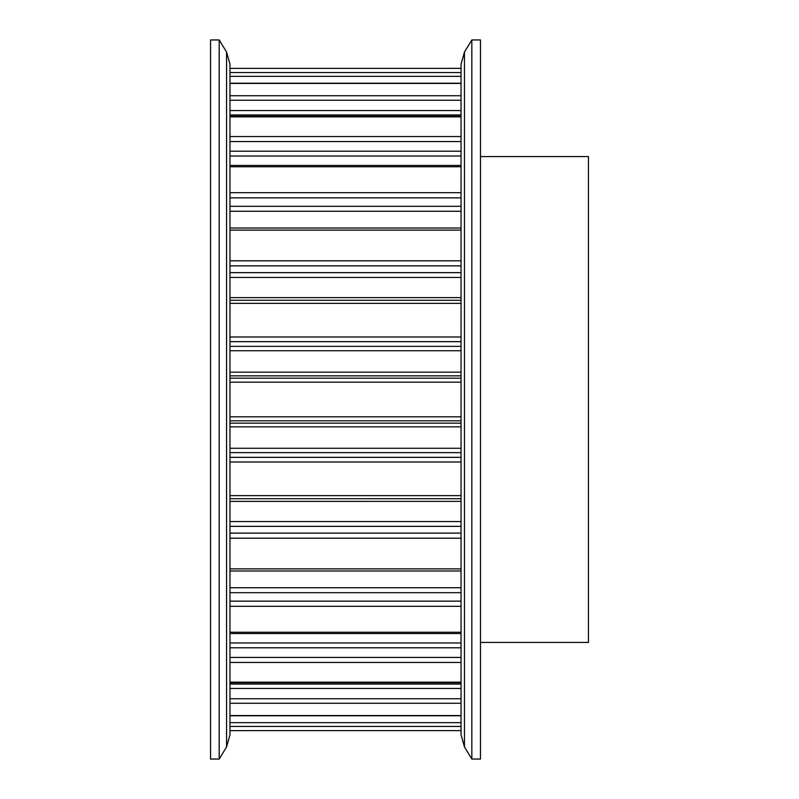 <?xml version="1.0" encoding="UTF-8"?>
<svg xmlns="http://www.w3.org/2000/svg" width="799" height="799" viewBox="0 0 799 799"><rect width="100%" height="100%" fill="white"/><g stroke="black" fill="none" stroke-linecap="round" stroke-linejoin="round"><path stroke-width="1.2" d="M461.043 76.344L229.982 76.344L229.982 68.374L461.043 68.364L229.982 68.374L229.982 64.2L229.982 734.8L226.556 746.975L226.556 52.025L219.186 39.95L219.186 759.05L210.546 759.05L210.546 39.95L219.186 39.95M461.043 734.8L461.043 64.2L464.469 52.025L464.469 746.975L461.043 734.8M461.043 526.351L229.982 526.351L229.982 523.075M229.982 533.123L461.043 533.123L461.043 536.389M461.043 647.789L229.982 647.789L229.982 646.211M461.043 662.441L229.982 662.441L229.982 657.437L461.043 657.437M461.043 156.025L229.982 156.025L229.982 151.211L461.043 151.211M461.043 100.255L229.982 100.255L229.982 95.73L461.043 95.73M461.043 141.563L229.982 141.563L229.982 136.559L461.043 136.559M229.982 260.804L461.043 260.804L461.043 262.611M480.479 642.436L588.454 642.436L588.454 156.564L480.479 156.564M480.479 759.05L480.479 39.95L471.839 39.95L471.839 759.05L480.479 759.05M461.043 726.451L229.982 726.451L229.982 730.636L461.043 730.626L229.982 730.636M461.043 715.764L229.982 715.764L229.982 722.656L461.043 722.656M461.043 688.468L229.982 688.468L229.982 698.745L461.043 698.745M229.982 662.441L229.982 682.126L461.043 682.126L461.043 682.765L229.982 682.765L229.982 684.064L461.043 684.064M229.982 647.789L229.982 657.437M229.982 420.803L461.043 420.803L461.043 423.15L229.982 423.15M461.043 375.85L461.043 378.197L229.982 378.197L229.982 375.85L461.043 375.85M461.043 277.453L229.982 277.453L229.982 297.637L461.043 297.637M461.043 166.741L229.982 166.741L229.982 192.669L461.043 192.669M461.043 116.874L229.982 116.874L229.982 136.559M229.982 116.874L229.982 116.235L461.043 116.235M229.982 726.451L229.982 722.656M461.043 703.27L229.982 703.27L229.982 699.325M229.982 687.889L229.982 684.064M229.982 275.925L229.982 272.649L461.043 272.649M229.982 521.547L461.043 521.547L461.043 523.075M229.982 632.259L461.043 632.259L461.043 633.557L229.982 633.557M461.043 452.643L229.982 452.643M229.982 457.338L461.043 457.338M461.043 592.688L229.982 592.688M229.982 601.138L461.043 601.138M461.043 114.936L229.982 114.936M461.043 211.266L229.982 211.266M461.043 350.731L229.982 350.731M229.982 336.998L461.043 336.998M461.043 382.172L229.982 382.172M229.982 715.564L461.043 715.564M229.982 642.975L461.043 642.975M461.043 606.331L229.982 606.331M229.982 587.734L461.043 587.734M229.982 568.878L461.043 568.878M461.043 538.196L229.982 538.196M461.043 501.363L229.982 501.363M461.043 498.706L229.982 498.706L461.043 498.716M229.982 495.64L461.043 495.64M461.043 462.002L229.982 462.002M229.982 448.269L461.043 448.269M461.043 426.836L229.982 426.836M229.982 416.828L461.043 416.828M229.982 372.164L461.043 372.164M461.043 341.662L229.982 341.662M229.982 346.357L461.043 346.357M461.043 303.36L229.982 303.36M229.982 300.294L461.043 300.294L229.982 300.284M461.043 265.877L229.982 265.877M461.043 230.122L229.982 230.122M461.043 197.862L229.982 197.862M229.982 206.312L461.043 206.312M229.982 110.532L461.043 110.532M461.043 83.436L229.982 83.436M229.982 72.549L461.043 72.549M464.469 746.975L471.839 759.05M226.556 746.975L219.186 759.05M464.469 52.025L471.839 39.95M229.982 228.015L461.043 228.015M229.982 165.443L461.043 165.443M229.982 83.236L461.043 83.236M229.982 570.985L461.043 570.985M226.556 52.025L229.982 64.2"/></g></svg>
